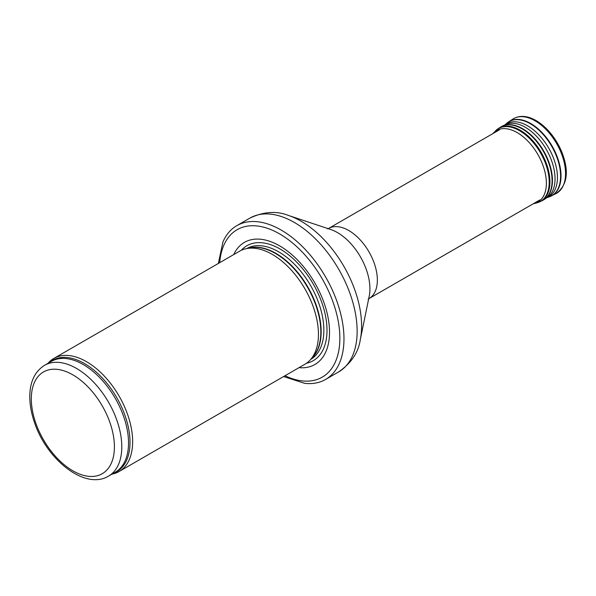 <?xml version="1.0" encoding="UTF-8"?>
<svg xmlns="http://www.w3.org/2000/svg" width="596" height="596" viewBox="0 0 596 596"><rect width="100%" height="100%" fill="white"/><g stroke="black" fill="none" stroke-linecap="round" stroke-linejoin="round"><path stroke-width="0.89" d="M111.974 474.125A65.284 37.69 -120 0 0 119.126 471.51A65.284 37.69 -120 0 0 129.131 419.197A65.284 37.69 -120 0 0 86.48 361.668A65.284 37.69 -120 0 0 53.841 358.434A65.284 37.69 -120 0 0 48 363.314M119.126 471.51L304.921 364.238A65.284 37.69 -120 0 0 310.516 359.641A65.284 37.69 -120 0 0 313.056 306.247A65.284 37.69 -120 0 0 272.283 254.395A65.284 37.69 -120 0 0 246.416 248.621A65.284 37.69 -120 0 0 239.644 251.162L53.841 358.434M298.991 367.657A70.507 40.707 -120 0 0 328.538 320.268A70.507 40.707 -120 0 0 279.666 245.872A70.507 40.707 -120 0 0 233.714 254.589M283.607 376.545L304.675 383.347A88.782 51.256 -120 0 0 325.587 379.443A88.782 51.256 -120 0 0 339.191 308.303A88.782 51.256 -120 0 0 281.193 230.063A88.782 51.256 -120 0 0 236.798 225.668A88.782 51.256 -120 0 0 222.971 241.82L218.322 263.469M76.556 368.462A63.973 36.937 -120 0 0 44.573 365.296C34.993 371.382 30.068 381.514 29.8 395.677C29.688 404.2 31.253 413.147 34.501 422.519C46.764 459.814 85.161 490.441 108.546 476.107A63.973 36.937 -120 0 0 118.351 424.844A63.973 36.937 -120 0 0 76.556 368.462M72.868 374.862A58.751 33.92 60 0 1 108.844 467.592A58.751 33.92 60 0 1 36.885 426.043A58.751 33.92 60 0 1 72.868 374.862M108.546 476.107L115.281 472.218A63.973 36.937 -120 0 0 125.086 420.955A63.973 36.937 -120 0 0 83.291 364.573A63.973 36.937 -120 0 0 51.308 361.407L44.573 365.296M113.367 473.321A64.293 37.116 -120 0 0 127.365 423.138A64.293 37.116 -120 0 0 84.558 363.59A64.293 37.116 -120 0 0 49.393 362.51M310.516 359.641L313.049 356.78A64.048 36.974 -120 0 0 315.545 304.392A64.048 36.974 -120 0 0 275.538 253.524A64.048 36.974 -120 0 0 250.164 247.854L246.416 248.621M312.133 357.816A63.973 36.937 -120 0 0 316.379 305.577A63.973 36.937 -120 0 0 275.926 253.36A63.973 36.937 -120 0 0 248.808 248.13M310.777 359.351A63.973 36.937 -120 0 0 320.365 308.028A63.973 36.937 -120 0 0 278.615 251.803A63.973 36.937 -120 0 0 246.804 248.539M306.515 363.225A66.357 38.308 -120 0 0 324.917 313.109A66.357 38.308 -120 0 0 280.083 249.016A66.357 38.308 -120 0 0 241.313 250.29M284.992 375.741A85.131 49.148 -120 0 0 339.802 335.079A85.131 49.148 -120 0 0 279.666 233.93A85.131 49.148 -120 0 0 219.708 262.672M325.587 379.443L338.751 371.844A88.782 51.256 -120 0 0 352.363 300.697A88.782 51.256 -120 0 0 294.357 222.464A88.782 51.256 -120 0 0 249.97 218.069L236.798 225.668M288.583 215.499L330.735 229.512A45.907 26.507 -120 0 1 337.463 232.582A45.907 26.507 -120 0 1 369.222 296.175L360.282 339.69A85.526 49.379 -120 0 0 301.122 221.22A85.526 49.379 -120 0 0 288.583 215.499C276.648 210.723 263.775 211.58 249.97 218.069M368.149 299.281L368.976 298.611A40.476 23.371 -120 0 0 375.182 266.181A40.476 23.371 -120 0 0 348.742 230.51A40.476 23.371 -120 0 0 328.5 228.506L327.509 228.894M512.873 119.073C529.583 108.755 554.101 130.025 562.892 154.886C569.165 172.87 566.848 185.796 555.934 193.663A43.083 24.876 -120 0 0 556.612 143.547A43.083 24.876 -120 0 0 512.873 119.073L508.671 121.8A42.823 24.719 -120 0 0 507.74 122.463M550.436 196.404A42.823 24.719 -120 0 0 551.471 195.935A42.823 24.719 -120 0 0 552.142 146.124A42.823 24.719 -120 0 0 508.671 121.8L504.417 125.234M555.934 193.663L549.363 196.836A42.77 24.689 -120 0 0 551.74 146.355A42.77 24.689 -120 0 0 506.831 123.178M546.249 197.946A42.189 24.362 -120 0 0 546.376 197.902L547.217 197.477A42.048 24.28 -120 0 0 546.331 149.477A42.048 24.28 -120 0 0 505.214 124.713L502.339 126.091A42.286 24.414 -120 0 0 501.348 126.62M546.867 197.716A42.189 24.362 -120 0 0 548.715 148.099A42.189 24.362 -120 0 0 504.827 124.899M545.861 198.297A42.048 24.28 -120 0 0 547.217 197.477L544.588 199.273A42.286 24.414 -120 0 0 543.694 151.004A42.286 24.414 -120 0 0 502.339 126.091L498.39 128.49L492.758 133.675M543.634 199.869A42.286 24.414 -120 0 0 544.588 199.273L542.658 200.412A42.294 24.414 -120 0 0 543.314 151.22A42.294 24.414 -120 0 0 500.387 127.194M542.658 200.412L540.535 201.493A42.167 24.347 -120 0 0 541.198 152.442A42.167 24.347 -120 0 0 498.39 128.49M540.535 201.493L536.959 202.849A42.048 24.28 -120 0 0 540.505 152.844A42.048 24.28 -120 0 0 495.432 130.911M536.959 202.849L534.329 203.534A41.318 23.855 -120 0 0 537.815 154.394A41.318 23.855 -120 0 0 493.518 132.848M360.282 339.69C358.449 352.407 351.267 363.128 338.751 371.844M368.976 298.611L539.946 199.906M328.5 228.506L499.47 129.801M549.363 196.836L546.376 197.902M533.226 203.78L534.329 203.534"/></g></svg>
